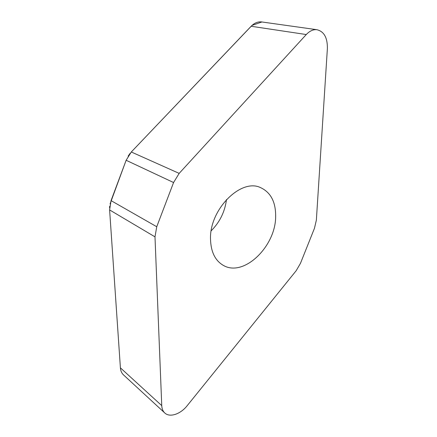 <?xml version="1.0" encoding="UTF-8"?>
<svg xmlns="http://www.w3.org/2000/svg" width="437" height="437" viewBox="0 0 437 437"><rect width="100%" height="100%" fill="white"/><g stroke="black" fill="none" stroke-linecap="round" stroke-linejoin="round"><path stroke-width="0.66" d="M156.741 226.737L154.993 236.859L161.75 405.612C161.909 408.824 162.935 411.299 164.836 413.031C169.884 417.81 180.59 414.101 187.2 405.673L296.166 270.721L300.459 263.347L314.46 228.289L316.361 220.139L327.379 48.605C327.564 37.74 324.063 31.442 316.863 29.7C313.171 29.361 309.642 30.978 306.277 34.539L179.17 173.385L173.571 182.529L156.741 226.737L111.042 200.627L126.135 160.275L131.297 151.989L251.133 26.264C254.334 23.014 257.759 21.56 261.413 21.905L261.916 21.976M164.836 413.031L123.6 375.001C121.705 373.264 120.639 370.882 120.404 367.845L109.611 209.935L111.042 200.627M211.197 230.78C219.849 222.083 224.946 211.655 226.492 199.501M275.649 216.861C275.512 246.544 243.791 277.424 223.389 265.406C215.19 260.676 210.902 251.941 210.514 239.197C209.35 209.585 240.809 178.154 260.37 187.528C270.798 192.313 275.889 202.091 275.649 216.861M261.91 21.976L252.012 25.401L131.297 151.989L179.17 173.385M130.084 153.365L128.123 156.156M126.189 160.122L110.069 203.932M109.698 206.182L109.572 207.892M109.605 209.88L120.404 367.872M120.596 369.374L120.825 370.368M122.568 373.892L123.616 375.012M154.993 236.859L109.611 209.935M120.404 367.845L161.75 405.612M126.135 160.275L173.571 182.529M251.133 26.264L306.277 34.539M316.863 29.7L261.413 21.905M222.613 264.964L223.389 265.406"/></g></svg>
